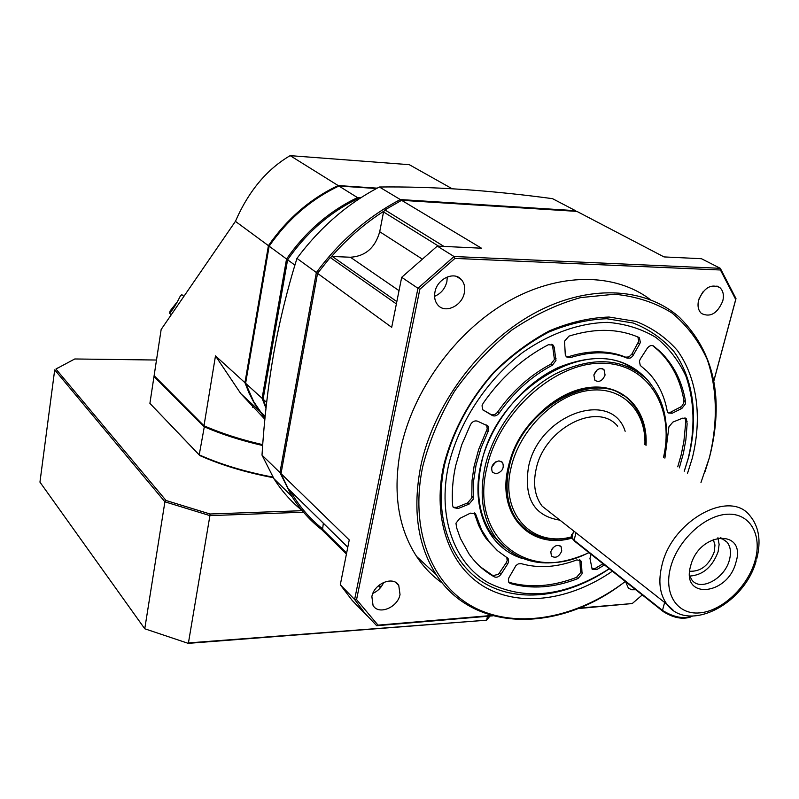 <?xml version="1.0" encoding="UTF-8"?>
<svg xmlns="http://www.w3.org/2000/svg" width="799" height="799" viewBox="0 0 799 799"><rect width="100%" height="100%" fill="white"/><g stroke="black" fill="none" stroke-linecap="round" stroke-linejoin="round"><path stroke-width="1.2" d="M264.978 418.217L253.702 401.637L245.613 383.3L269.143 246.182L286.541 258.996L262.092 398.292L265.987 408.309M263.231 398.411L262.092 398.292L245.613 383.3M357.902 198.651L357.493 197.603C329.238 211.136 305.588 231.6 286.541 258.996L287.75 259.545M360.739 197.812L357.493 197.603L338.896 186.017L376.479 188.524M269.143 246.182C287.81 219.286 311.061 199.231 338.896 186.017M266.107 407.19L263.091 399.2L287.6 259.775L294.901 265.148M266.636 402.426L263.091 399.2M287.6 259.775C306.666 232.349 330.337 211.855 358.621 198.312L359.86 198.382M359.32 198.741L358.621 198.312M302.052 510.471C291.166 501.662 281.797 491.075 273.957 478.731L262.002 455.12C264.179 419.865 268.045 386.177 273.598 354.067C279.37 321.827 287.151 289.937 296.948 258.387C319.88 227.515 347.355 203.715 379.375 187.006C432.399 186.357 490.117 190.242 552.528 198.661L575.49 210.666L400.309 199.55L379.375 187.006M296.948 258.387L316.364 272.519L279.94 472.559L262.002 455.12M281.188 472.678L279.94 472.559L291.925 496.439C300.334 509.722 310.471 520.958 322.347 530.136M576.249 211.345L575.49 210.666L575.55 211.306M400.788 200.719L400.309 199.55C367.76 216.689 339.775 241.008 316.364 272.519L317.702 273.148M383.78 211.236C364.594 223.58 347.166 238.691 331.495 256.579M290.247 490.776C298.806 505.797 309.483 518.421 322.297 528.618M156.504 360.029L74.776 358.971L55.93 369.048L166.042 500.504L210.057 513.997L302.242 510.691M57.398 368.049L55.93 369.048M166.042 500.504L164.904 501.812L144.759 628.773L188.224 643.355L144.759 628.773L39.95 482.127L54.702 369.857L164.904 501.812L209.917 515.615L210.057 513.997M188.224 643.355L486.611 620.184L188.434 642.925L209.917 515.615L303.53 512.219M507.295 558.891L507.545 557.852M489.977 616.079L486.611 620.184L487.52 616.289M470.471 424.629C472.369 421.542 474.706 420.384 477.472 421.143L488.019 426.067L488.738 429.982L480.988 448.159L476.064 464.998L473.497 481.647L473.198 499.205L469.013 504.149L458.097 508.544L453.323 507.535L452.634 505.557C451.665 492.773 452.683 479.46 455.69 465.617L461.662 444.973L470.471 424.629M684.254 471.2L688.159 458.566C695.3 428.673 694.551 401.178 685.902 376.079C678.681 360.629 668.683 347.745 655.899 337.428C641.717 328.898 625.657 323.875 607.719 322.367C579.934 322.776 550.062 333.273 522.346 352.739C486.142 380.654 458.556 423.001 448.429 465.837C437.373 517.053 454.152 562.806 487.789 582.491C525.033 601.228 565.522 596.643 609.247 568.718M664.898 458.117L668.923 426.776L672.878 422.092L682.656 418.157L686.201 418.626L687.13 423.83L685.872 439.82L683.395 453.333L679.34 467.874M640.349 358.951L647.15 348.434C649.267 345.667 651.445 344.888 653.672 346.097L660.054 351.47C673.577 364.504 682.086 381.233 685.562 401.657L685.422 403.934L681.847 408.449L672.119 413.273L668.114 412.943L667.225 411.135C664.269 394.976 657.517 381.652 646.97 371.165L640.269 365.453L639.39 361.128L640.349 358.951M565.263 354.366L564.543 341.193L568.968 336.129C594.826 328.079 618.017 328.459 638.551 337.278L639.42 337.857L640.349 342.302L639.639 344.079L632.438 356.504L630.111 358.112L627.275 358.162C610.306 351.21 591.28 351.051 570.186 357.672L566.311 356.883L565.263 354.366M492.384 415.54L482.776 409.777L482.027 405.772L483.115 403.315C501.043 377.567 522.816 358.032 548.424 344.699L553.198 345.188L554.206 347.285L555.964 360.509L552.369 365.203C531.545 376.239 513.807 392.209 499.145 413.113C497.038 415.74 494.781 416.549 492.384 415.54L490.886 414.431C493.293 415.45 495.54 414.641 497.647 412.014C512.289 391.13 530.007 375.19 550.811 364.174L554.406 359.48L552.638 346.277L551.729 344.279M507.715 563.904L501.073 574.161C498.995 576.888 496.758 577.797 494.361 576.868C484.264 571.245 475.765 563.525 468.863 553.717L460.434 538.456L456.609 527.74L455.969 523.195L459.735 518.441L470.461 513.128L475.555 513.897L481.677 530.037L489.947 542.901L497.967 551.09L508.114 558.441L508.623 561.817L507.715 563.904L506.276 562.676L507.185 560.578L506.796 557.382M604.483 564.933L596.753 569.597L592.169 569.248L589.962 558.431L591.06 554.276M581.442 562.466L582.052 573.862L577.957 578.576C554.146 587.794 531.625 589.462 510.401 583.57L508.843 582.471L508.374 579.185L509.033 577.507L515.964 565.552L518.281 563.894L521.168 563.635C538.596 568.588 557.163 567.34 576.868 559.909L580.773 560.648L581.442 562.466L579.954 561.268L579.505 559.759M522.216 558.461C489.058 548.324 470.461 509.253 480.808 464.858C489.807 424.439 521.687 384.409 558.371 367.48C598.261 351.51 629.023 356.923 650.656 383.71M609.307 568.768C568.339 596.673 519.859 603.495 485.183 583.679C450.656 563.794 433.308 517.103 444.564 464.738C453.003 431.23 469.373 400.649 493.662 372.983C510.621 356.254 528.888 342.661 548.484 332.214C568.329 323.895 587.754 319.4 606.751 318.731L633.108 323.006C649.108 329.298 662.661 338.736 673.767 351.33C693.592 378.716 698.526 417.707 688.588 457.447L684.284 471.22M612.374 571.195C570.626 600.039 520.998 607.41 485.402 587.385C449.967 567.31 432.049 519.61 443.565 465.987C452.164 431.8 468.873 400.589 493.662 372.354C510.97 355.285 529.617 341.413 549.602 330.756C569.847 322.267 589.652 317.692 609.018 317.033L635.874 321.408C652.174 327.83 665.966 337.468 677.252 350.322C697.407 378.247 702.371 417.977 692.214 458.446L687.5 473.388M700.973 482.496L709.302 457.927C717.862 423.17 717.362 389.093 707.295 359.7C698.885 341.133 687.13 325.573 672.029 312.998C655.2 302.551 636.044 296.299 614.581 294.242L580.703 297.578C557.223 304.099 534.241 314.956 511.74 330.137C490.137 347.535 471.08 367.89 454.561 391.18C440.019 415.59 429.403 440.738 422.711 466.616C409.268 530.546 432.229 586.426 475.335 608.039C518.611 629.622 577.457 617.787 625.317 581.472M704.948 471.939L709.492 457.368C724.393 398.901 714.426 352.269 679.579 317.463C645.202 286.811 587.495 283.775 533.053 313.957C478.671 344.129 433.497 405.463 420.763 466.057C412.394 509.323 417.557 545.527 436.254 574.691C473.487 632.798 558.321 632.558 622.661 583.46M442.496 583.22C432.379 576.139 423.74 567.23 416.599 556.474C397.942 527.57 392.629 491.814 400.659 449.218C412.604 391.111 454.851 332.384 506.706 302.232C558.621 272.099 614.9 272.539 650.436 299.695M642.276 594.935L632.249 603.545L579.365 608.039M491.725 615.48L378.017 625.138L356.564 599.61L419.835 289.298L454.931 258.407L720.428 269.992L735.709 299.475L713.797 380.913M400.029 594.486C397.842 607.56 378.327 615.5 373.033 605.332L371.875 596.593C373.992 583.51 393.418 575.56 398.761 585.457L400.029 594.486M464.319 292.873C462.012 306.077 444.943 313.937 437.802 304.968C434.936 301.523 433.997 297.188 434.966 291.955C437.183 278.811 454.072 270.881 461.263 279.49C464.339 282.996 465.358 287.46 464.319 292.873M722.765 301.003C717.462 313.478 710.371 317.652 701.492 313.518C698.246 310.461 697.287 306.037 698.616 300.244C703.839 287.81 710.89 283.575 719.769 287.51C723.165 290.596 724.164 295.091 722.765 301.003M635.724 589.732L631.669 589.762L628.384 588.164L625.597 581.702M356.564 599.61L354.626 599.49L364.993 613.402L376.699 625.717L378.017 625.138M632.249 603.545L577.987 608.588M376.699 625.717L492.963 615.829M454.931 258.407L454.042 256.519L417.957 288.269L419.835 289.298M401.687 277.323L417.957 288.269L354.626 599.49L340.294 584.768L349.243 539.954L281.018 473.607L317.543 273.368L391.7 327.33L401.687 277.323L437.283 246.102L481.477 248.209L401.577 200.309L576.878 211.385L664.019 256.918L701.432 258.706L720.299 268.314L454.042 256.519L437.283 246.102M713.827 381.043L735.999 298.626L720.299 268.314L720.428 269.992M366.991 615.719L352.209 600.449L340.294 584.768M699.075 298.736L702.84 291.995M288.269 488.838L281.018 473.607M346.416 554.087L322.456 530.336L323.335 523.245M372.863 593.397C377.897 591.11 381.513 587.425 383.72 582.351M317.543 273.368L330.187 257.468L332.304 256.469L350.411 257.238C365.413 256.279 375.18 247.77 379.715 231.72L383.54 211.945L384.918 209.917L401.577 200.309M434.586 296.319C440.998 293.593 445.103 288.669 446.901 281.568L447.27 276.943M735.709 299.475L735.999 298.626M677.742 466.796L681.148 454.981L683.874 441.467L685.442 425.438L685.542 420.174L684.853 417.907M667.864 412.654L670.501 412.244L681.657 406.431L683.794 402.916L683.934 400.649C680.448 380.234 671.939 363.515 658.416 350.491L652.683 345.617M566.181 356.744L568.608 356.664C589.692 350.052 608.708 350.222 625.667 357.173L628.993 356.903L631.889 354.047L638.721 341.323L637.902 336.998M482.796 409.797L490.886 414.431M453.243 507.415L456.668 507.335L467.575 502.951L471.76 498.017L472.049 480.469L474.097 466.236L478.671 449.418L487.25 428.863L486.601 425.028M480.429 566.891L492.943 575.62L498.426 574.361L506.276 562.676M497.148 550.391L486.152 538.606L483.025 533.872L478.601 525.273L474.216 512.838M591.939 568.918L595.255 568.399L602.985 563.744M510.401 583.57L508.973 582.311C530.186 588.214 552.688 586.566 576.479 577.357L580.573 572.653L579.954 561.268M503.799 546.955L492.274 535.02C479.08 516.334 475.415 492.733 481.268 464.239C495.4 389.512 588.623 333.832 634.016 369.627M663.649 457.278C670.451 424.718 664.658 398.591 646.261 378.886C622.651 357.862 592.478 356.154 555.734 373.742C521.867 391.85 493.392 429.443 484.933 467.135C479.03 495.71 482.686 519.36 495.879 538.077C519.07 565.283 550.111 570.136 589.013 552.648M663.55 457.208C675.045 406.831 647.3 362.067 600.069 363.225C553.018 363.635 498.606 413.353 486.851 467.685C469.193 539.185 529.897 583.789 588.873 552.538M496.009 473.827L492.384 472.219C490.496 466.606 492.683 462.821 498.966 460.863L502.531 462.431C504.479 468.034 502.301 471.829 496.009 473.827M593.857 375.001C596.414 369.128 599.789 367.34 603.994 369.647L605.073 375.021C602.496 380.903 599.11 382.671 594.915 380.324L593.857 375.001M561.757 551.02C558.96 556.953 555.525 558.621 551.43 556.024L550.781 551.719C553.557 545.797 556.993 544.109 561.088 546.666L561.757 551.02M571.974 538.087C530.636 550.321 496.289 514.936 508.274 467.016C516.943 428.204 553.747 391.909 588.404 387.575C623.14 382.831 648.229 409.527 646.031 445.373M491.695 467.125L495.879 461.782M593.877 374.911L597.103 369.977M551.789 549.312L553.357 547.395M524.893 528.708L517.283 520.878C506.856 506.626 503.969 488.509 508.603 466.516C519.48 410.996 588.384 369.208 622.83 395.365M645.183 444.793C645.802 427.095 640.988 412.763 630.751 401.807C600.049 365.273 520.958 406.092 509.203 466.986C504.559 488.978 507.445 507.095 517.862 521.357C530.985 537.188 548.863 542.501 571.515 537.278M644.913 444.614C646.171 410.336 621.432 385.478 587.964 390.561C554.576 395.275 519.48 430.242 511.12 467.525C499.655 513.338 531.794 547.655 571.375 536.938M735.899 562.456C727.639 595.804 680.468 599.969 690.696 565.722C699.265 531.255 746.865 528.598 735.899 562.456M717.702 537.927L722.955 539.095L727.04 542.161C730.586 546.596 731.375 552.518 729.427 559.909C724.803 578.666 700.353 591.859 691.854 579.924L689.657 575.859M689.727 576.079C702.87 575.15 712.328 567.05 718.101 551.779L719.13 544.409L717.931 537.937M713.247 539.335L714.965 545.098L714.196 552.039C708.913 565.372 700.743 571.774 689.677 571.225M692.493 616.099C683.844 619.265 673.837 617.367 662.481 610.396L573.822 540.054L571.245 536.419L571.535 534.731L572.993 533.402M690.356 617.108C682.206 619.625 673.187 617.797 663.29 611.615L574.91 541.462L572.653 538.935M262.731 444.663C240.859 439.63 221.283 433.328 203.995 425.777L154.117 375.69L161.158 329.468L235.425 221.353L268.424 245.653L244.943 382.691L215.48 355.885L240.789 393.627L264.868 419.265M215.48 355.885L203.995 425.777M452.144 188.744L409.288 164.684L290.157 155.645C266.836 169.268 248.589 191.171 235.425 221.353M183.86 296.429L181.822 294.651L180.354 295.97C176.269 304.269 172.674 310.022 169.548 313.218L170.137 310.921L176.839 302.352M244.943 382.691L249.078 393.128L254.102 402.926L264.958 418.376M377.178 188.155L338.137 185.548C310.312 198.741 287.081 218.776 268.424 245.653M338.137 185.548L290.157 155.645M272.948 477.113C245.313 471.869 220.734 464.449 199.221 454.861L149.902 403.365L199.82 455.57C221.283 465.118 245.772 472.489 273.298 477.682M149.902 403.365L153.997 376.479L203.855 426.606C221.163 434.177 240.769 440.479 262.671 445.512M154.247 375.81L153.997 376.479L154.527 376.099M204.454 425.977L199.221 454.861L199.82 455.57M378.416 585.747L380.434 587.744M381.013 587.025L379.126 585.158M346.626 553.048L322.237 528.938M347.795 547.195L287.66 488.179M443.934 246.412L384.918 209.917M350.411 257.238L399.031 290.656M396.843 301.603L332.304 256.469M421.622 258.666L379.715 231.72M383.54 211.945L438.611 246.162M330.187 257.468L396.374 303.92M687.16 421.213L685.542 420.174M653.672 346.097L653.133 345.777M685.562 401.657L683.934 400.649M680.219 407.43L681.847 408.449M672.119 413.273L670.501 412.244M638.011 343.101L639.639 344.079M633.507 355.036L631.889 354.047M627.275 358.162L625.667 357.173M570.186 357.672L568.608 356.664M483.735 410.586L483.085 410.107M552.638 346.277L554.206 347.285M556.064 358.252L554.496 357.223M552.369 365.203L550.811 364.174M499.145 413.113L497.647 412.014M458.097 508.544L456.668 507.335M467.575 502.951L469.013 504.149M488.159 431.57L486.681 430.441M473.328 497.687L471.889 496.489M501.073 574.161L499.655 572.913M494.361 576.868L492.943 575.62M476.114 515.085L474.676 513.887M596.753 569.597L595.255 568.399M582.201 572.264L580.723 571.055M577.957 578.576L576.479 577.357M559.939 520.169C534.171 516.074 523.695 498.336 528.499 466.976C538.786 414.182 611.824 388.654 625.158 431.26M553.038 514.736L542.181 506.206C534.881 496.549 532.853 484.194 536.129 469.123C544.229 428.374 597.312 401.168 617.677 426.207M756.693 559.04C761.347 540.973 759.01 526.431 749.672 515.405C729.467 489.228 672.339 520.519 662.081 564.683C658.006 581.003 659.604 594.186 666.895 604.234L673.427 610.436M670.651 567.16C663.25 594.066 677.402 615.17 699.854 612.863C722.206 610.945 747.594 586.975 754.945 561.088C762.616 535.18 750.181 512.908 727.44 514.226C704.818 515.135 677.712 540.284 670.651 567.16M664.638 602.466L662.481 610.396L663.29 611.615M574.91 541.462L574.101 540.274L575.969 532.763M259.425 410.886L265.168 416.209M253.003 404.943L252.614 407.22M273.957 478.731L291.925 496.439M416.599 556.474L436.254 574.691M322.456 530.336L346.426 554.057M378.446 585.727L380.454 587.724M287.72 488.299L347.785 547.235M398.761 585.457L395.585 582.381M461.263 279.49L456.539 276.464M719.769 287.51L716.893 286.012M685.252 418.027L686.201 418.626M658.416 350.491L660.054 351.47M638.181 337.128L639.42 337.857M551.879 344.329L553.198 345.188M486.701 425.068L488.019 426.067M474.386 512.908L475.555 513.897M486.152 538.606L487.58 539.824M507.065 557.542L508.114 558.441M579.854 559.899L580.773 560.648M492.274 535.02L495.879 538.077M500.993 461.243L502.531 462.431M602.516 368.699L603.994 369.647M559.849 545.677L561.088 546.666M517.283 520.878L517.862 521.357M756.164 560.848C744.498 604.384 687.859 633.437 666.895 604.234L552.788 514.546M720.448 537.507L727.04 542.161M573.612 530.916L571.874 537.937M574.661 541.253L573.822 540.054M240.789 393.627L258.746 410.257M171.256 314.766L169.548 313.218"/></g></svg>
